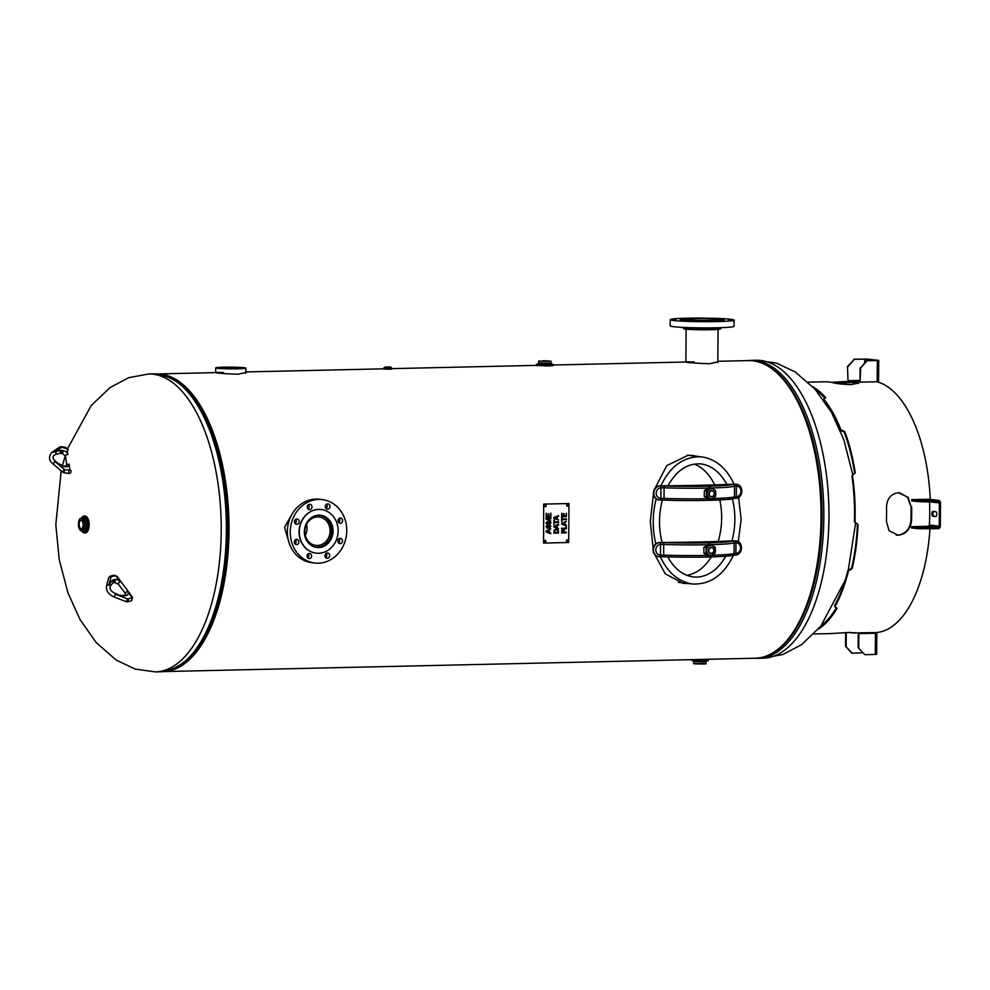 <?xml version="1.0" encoding="UTF-8"?>
<svg xmlns="http://www.w3.org/2000/svg" width="990" height="990" viewBox="0 0 990 990"><rect width="100%" height="100%" fill="white"/><g stroke="black" fill="none" stroke-linecap="round" stroke-linejoin="round"><path stroke-width="1.49" d="M688.446 583.531L683.31 583.395L665.243 573.829L654.984 554.907M653.152 548.361L650.282 521.346L653.449 493.874M654.86 488.59L666.777 465.609L688.31 455.177L697.913 456.44M682.852 583.333L687.53 583.432M696.997 456.328L692.072 455.326M245.829 372.525L237.959 374.208C220.683 373.775 205.363 372.03 223.53 372.562M288.573 541.122L284.514 527.361L291.604 514.899M391.533 369.047L386.026 368.886M548.819 365.929L545.02 365.966M717.824 361.894L709.471 363.726C691.218 363.219 675.019 361.362 694.225 361.981M156.841 373.948A148.859 69.151 88.7 0 1 228.938 521.21A148.859 69.151 88.7 0 1 163.56 671.579L755.197 658.226A148.859 69.151 -91.3 0 0 820.97 507.845A148.859 69.151 -91.3 0 0 748.477 360.595L717.824 361.288M322.109 499.591L319.226 499.269A31.928 28.215 96.5 0 0 304.994 501.782A31.928 28.215 96.5 0 0 287.57 535.949A31.928 28.215 96.5 0 0 311.999 562.704L314.882 563.038A31.928 28.215 -83.5 0 1 290.466 536.271A31.928 28.215 -83.5 0 1 307.89 502.103A31.928 28.215 -83.5 0 1 322.109 499.591A31.928 28.215 -83.5 0 1 346.537 534.513A31.928 28.215 -83.5 0 1 314.882 563.038M307.977 508.885A2.661 2.351 96.5 0 0 308.447 504.727M295.131 523.549A2.661 2.351 96.5 0 0 295.602 519.391M294.983 543.881A2.661 2.351 96.5 0 0 295.453 539.723M307.63 557.976A2.661 2.351 96.5 0 0 308.1 553.818M325.661 557.568A2.661 2.351 96.5 0 0 326.131 553.41M338.506 542.904A2.661 2.351 96.5 0 0 338.988 538.746M338.654 522.572A2.661 2.351 96.5 0 0 339.125 518.413M326.007 508.489A2.661 2.351 96.5 0 0 326.477 504.331M325.512 505.605A2.661 2.351 -83.5 0 1 329.856 507.536A2.661 2.351 -83.5 0 1 325.512 505.605M339.446 518.228A2.661 2.351 -83.5 0 1 341.216 523.091A2.661 2.351 -83.5 0 1 339.446 518.228M341.104 538.511A2.661 2.351 -83.5 0 1 339.273 543.461A2.661 2.351 -83.5 0 1 341.104 538.511M329.522 554.586A2.661 2.351 -83.5 0 1 325.153 556.714A2.661 2.351 -83.5 0 1 329.522 554.586M311.479 557.024A2.661 2.351 -83.5 0 1 307.147 555.093A2.661 2.351 -83.5 0 1 311.479 557.024M297.545 544.401A2.661 2.351 -83.5 0 1 295.775 539.538A2.661 2.351 -83.5 0 1 297.545 544.401M295.886 524.118A2.661 2.351 -83.5 0 1 297.73 519.168A2.661 2.351 -83.5 0 1 295.886 524.118M307.469 508.043A2.661 2.351 -83.5 0 1 311.838 505.915A2.661 2.351 -83.5 0 1 307.469 508.043M336.724 522.547A21.953 19.404 -83.5 0 1 316.218 553.15A21.953 19.404 -83.5 0 1 299.425 529.143A21.953 19.404 -83.5 0 1 321.193 509.528A21.953 19.404 -83.5 0 1 336.724 522.547M316.119 553.138A21.953 19.404 -83.5 0 1 316.008 553.125A21.953 19.404 -83.5 0 1 299.228 529.118A21.953 19.404 -83.5 0 1 320.983 509.504A21.953 19.404 -83.5 0 1 321.082 509.516M332.009 524.849A16.211 14.33 -83.5 0 1 324.089 546.171A16.211 14.33 -83.5 0 1 316.874 547.445A16.211 14.33 -83.5 0 1 304.474 529.712A16.211 14.33 -83.5 0 1 320.537 515.233A16.211 14.33 -83.5 0 1 332.009 524.849M312.716 518.129A14.281 12.622 -83.5 0 1 319.089 517.003A14.281 12.622 -83.5 0 1 330.004 532.632A14.281 12.622 -83.5 0 1 315.847 545.391A14.281 12.622 -83.5 0 1 304.932 533.412A14.281 12.622 -83.5 0 1 312.716 518.129M305.291 535.417A14.281 12.622 96.5 0 0 306.553 524.341M317.394 515.27A15.964 14.108 -83.5 0 1 319.275 515.332A15.964 14.108 -83.5 0 1 331.489 532.793A15.964 14.108 -83.5 0 1 315.662 547.062A15.964 14.108 -83.5 0 1 313.805 546.703M670.218 319.671L670.18 325.871A31.928 1.794 0.4 0 0 691.23 327.702A31.928 1.794 0.4 0 0 726.635 327.405A31.928 1.794 0.4 0 0 734.035 326.316L734.073 320.117A31.928 1.794 -179.6 0 1 726.685 321.206A31.928 1.794 -179.6 0 1 691.28 321.502A31.928 1.794 -179.6 0 1 670.218 319.671A31.928 1.794 -179.6 0 1 702.158 318.099A31.928 1.794 -179.6 0 1 734.073 320.117M707.219 321.404L701.898 321.379L707.219 321.404M687.159 321.032L682.457 320.909L687.159 321.032M675.898 319.993L672.99 319.82L675.898 319.993M681.182 318.929L683.286 318.681M718.196 318.718L721.252 318.966M728.405 319.782L731.301 319.956L728.405 319.782M724.296 320.884L719.928 320.97L724.296 320.884M688.1 320.29A21.953 1.238 -179.6 0 1 680.204 319.287A21.953 1.238 -179.6 0 1 702.158 318.211A21.953 1.238 -179.6 0 1 724.098 319.597A21.953 1.238 -179.6 0 1 711.463 320.624A21.953 1.238 -179.6 0 1 688.1 320.29M724.098 319.597L724.098 320.042A21.953 1.238 -179.6 0 1 711.463 321.069A21.953 1.238 -179.6 0 1 688.1 320.735A21.953 1.238 -179.6 0 1 680.192 319.733L680.204 319.287M691.775 320.067A16.211 0.916 -179.6 0 1 685.946 319.337A16.211 0.916 -179.6 0 1 689.696 318.78A16.211 0.916 -179.6 0 1 707.677 318.632A16.211 0.916 -179.6 0 1 718.369 319.56A16.211 0.916 -179.6 0 1 709.026 320.314A16.211 0.916 -179.6 0 1 691.775 320.067M711.154 544.649A49.884 2.809 0.4 0 0 734.135 542.891L735.978 542.755A1.77 0.829 -91 0 0 735.174 540.886L732.39 541.085A48.114 2.71 -179.6 0 1 664.476 542.619A1.77 0.755 91.9 0 0 663.708 544.475A49.884 2.809 0.4 0 0 707.318 544.748M664.476 542.619L659.736 542.594A1.77 0.829 88.4 0 1 660.553 544.463L663.708 544.475L663.634 555.105L660.479 555.081A5.321 4.702 -83.5 0 1 655.826 549.871A5.321 4.702 -83.5 0 1 660.553 544.463L660.479 555.081A1.77 0.829 -91 0 1 659.687 556.764L659.687 556.764A1.77 0.817 -91.3 0 0 659.711 556.764L659.711 556.764A1.77 0.817 -91.3 0 0 660.491 555.081M732.761 555.192L735.1 555.056A1.77 0.829 88.7 0 0 735.892 553.385L735.978 542.755A5.321 4.702 -83.5 0 1 740.631 547.965A5.321 4.702 -83.5 0 1 735.904 553.385L735.892 553.385A1.77 0.829 88.4 0 1 735.125 555.056A1.77 0.829 88.4 0 1 735.112 555.056C742.983 555.204 743.762 541.468 735.892 540.924A7.091 6.274 96.5 0 0 735.174 540.886M660.565 544.451A1.77 0.817 88.7 0 0 659.761 542.594L659.352 542.545A7.091 6.274 96.5 0 0 653.041 549.339A7.091 6.274 96.5 0 0 658.499 556.677A7.091 6.274 96.5 0 0 658.709 556.702M659.352 542.545L664.55 542.433A133.204 7.487 0.4 0 0 729.655 540.961L735.137 540.886A1.77 0.829 -91.3 0 1 735.966 542.755M735.694 540.911A7.091 6.274 96.5 0 0 735.483 540.874A7.091 6.274 96.5 0 0 734.729 540.849M707.602 498.7A49.884 2.809 -179.6 0 1 664.03 498.428L660.875 498.416A1.77 0.817 88.7 0 1 660.107 500.086L660.107 500.086A1.77 0.817 88.7 0 1 660.095 500.086A1.77 0.829 89 0 1 660.07 500.099A1.77 0.829 89 0 1 660.033 500.086A7.091 6.274 96.5 0 1 659.303 500.049L664.723 500.123A1.77 0.755 91.9 0 0 664.773 500.111A48.114 2.71 0.4 0 0 732.687 498.589M733.268 498.49L735.434 498.391A1.77 0.829 -91.3 0 0 735.496 498.391A1.77 0.829 -91.3 0 0 736.288 496.708L734.444 496.844A49.884 2.809 -179.6 0 1 712.862 498.564M660.961 487.785L664.104 487.81A1.77 0.755 -88.1 0 1 664.872 485.954L660.157 485.917A1.77 0.817 -91.3 0 1 660.961 487.785L660.875 498.416A5.321 4.702 -83.5 0 1 656.221 493.206A5.321 4.702 -83.5 0 1 660.949 487.785L660.961 487.785A1.77 0.829 -91.6 0 0 660.132 485.917L660.132 485.917A7.091 6.274 96.5 0 0 653.846 492.735A7.091 6.274 96.5 0 0 659.303 500.049L658.895 500.012A7.091 6.274 96.5 0 0 659.105 500.024M736.362 486.09L736.374 486.09A5.321 4.702 -83.5 0 1 741.027 491.288A5.321 4.702 -83.5 0 1 736.3 496.708L736.374 486.09A1.77 0.829 89 0 0 735.57 484.221L735.533 484.221A1.77 0.829 88.7 0 1 736.362 486.09L734.518 486.214L734.444 496.844A1.77 1.745 -108.4 0 1 733.256 498.502C735.978 499.579 695.883 501.41 664.723 500.123A1.77 0.755 91.9 0 1 664.03 498.428L664.104 487.81A49.884 2.809 0.4 0 0 707.714 488.082M736.09 484.234A7.091 6.274 96.5 0 0 735.879 484.209A7.091 6.274 96.5 0 0 735.125 484.172L732.786 484.419A1.77 1.745 71.6 0 1 734.518 486.214A49.884 2.809 0.4 0 1 711.55 487.983M660.157 485.917L659.748 485.88A7.091 6.274 96.5 0 0 653.425 492.674A7.091 6.274 96.5 0 0 658.895 500.012M659.748 485.88L664.946 485.768A133.204 7.487 0.4 0 0 730.051 484.296L735.125 484.172M660.825 485.855C670.453 465.807 684.115 456.155 701.786 456.873L687.184 455.227M678.398 582.38L679.177 582.479M710.634 544.451L708.506 544.215L703.816 547.421L703.915 553.175L708.456 555.972L710.573 556.207L706.056 553.373L706.093 547.495L710.634 544.451L715.176 547.235L715.275 553.002L710.573 556.207M704.001 547.247L706.093 547.495M711.241 553.509A3.106 2.747 96.5 0 0 711.612 547.322A3.106 2.747 96.5 0 0 710.907 553.484A3.106 2.747 96.5 0 0 711.241 553.509M711.352 553.299A2.883 2.549 -83.5 0 1 709.162 549.029A2.883 2.549 -83.5 0 1 713.592 548.93A2.883 2.549 -83.5 0 1 711.352 553.299M711.488 547.309A3.106 2.747 96.5 0 0 710.647 553.46A3.106 2.747 96.5 0 0 710.783 553.472M703.964 553.125L706.056 553.373M711.03 487.785L708.902 487.538L704.397 490.582L704.199 496.299L708.852 499.294L710.968 499.542L706.452 496.695L706.489 490.817L711.03 487.785L715.572 490.57L715.671 496.324L710.981 499.542M704.397 490.582L706.489 490.817M704.36 496.46L706.452 496.695M711.686 490.632A3.106 2.747 96.5 0 0 711.303 496.819A3.106 2.747 96.5 0 0 712.008 490.656A3.106 2.747 96.5 0 0 711.686 490.632M711.785 490.867A2.883 2.549 -83.5 0 1 713.963 495.136A2.883 2.549 -83.5 0 1 709.545 495.235A2.883 2.549 -83.5 0 1 711.785 490.867M711.884 490.644A3.106 2.747 96.5 0 0 708.654 493.577A3.106 2.747 96.5 0 0 711.179 496.807M738.614 497.45L741.151 519.453L738.268 541.728M733.503 555.118C723.863 575.103 710.226 584.731 692.579 584.001C678.496 581.736 667.755 572.653 660.355 556.751M655.85 543.819C652.237 528.932 652.336 513.971 656.172 498.923M701.786 456.873C715.894 459.162 726.648 468.258 734.048 484.197M725.818 556.194C718.072 569.498 708.407 576.477 696.787 577.108L693.384 576.96C682.952 575.499 674.4 568.817 667.718 556.887M662.1 542.483C658.56 528.437 658.647 514.293 662.372 500.074M667.978 485.756C676.715 470.262 687.741 462.986 701.044 463.939C711.6 465.449 720.213 472.279 726.895 484.444M732.365 498.737C735.818 512.733 735.694 526.791 731.981 540.911M686.85 575.326C696.428 573.668 704.583 567.53 711.303 556.925M718.196 541.443C722.193 527.781 722.737 513.946 719.817 499.938M714.693 484.902C709.533 474.433 702.739 467.49 694.324 464.062M236.202 368.627A11.67 0.656 -179.6 0 1 219.112 367.921A11.67 0.656 -179.6 0 1 225.349 367.389A11.67 0.656 -179.6 0 1 242.439 368.094A11.67 0.656 -179.6 0 1 236.202 368.627M223.765 367.203A15.073 0.842 -179.6 0 1 245.854 368.107A15.073 0.842 -179.6 0 1 230.769 368.849A15.073 0.842 -179.6 0 1 215.696 367.896A15.073 0.842 -179.6 0 1 223.765 367.203M81.304 518.327L85.029 516.025A8.427 3.911 88.7 0 1 89.137 524.898A8.427 3.911 88.7 0 1 85.412 532.88L84.385 532.892A8.427 3.911 -91.3 0 0 88.11 524.923A8.427 3.911 -91.3 0 0 84.249 516.062A8.427 3.911 -91.3 0 0 84.001 516.05A8.427 3.911 -91.3 0 0 81.91 517.448M83.148 524.762A4.232 1.968 88.7 0 1 81.279 528.771A4.232 1.968 88.7 0 1 79.212 524.316A4.232 1.968 88.7 0 1 81.093 520.307A4.232 1.968 88.7 0 1 83.148 524.762M553.249 364.394L553.249 365.545L548.732 365.941L536.394 365.434L536.407 364.271L548.745 364.778L553.249 364.394L551.43 363.875L536.407 364.271M542.879 360.719L549.079 360.966L542.879 360.719M698.507 659.501L705.462 659.352M695.809 659.563L708.147 659.291M390.914 367.253L392.003 368.404L389.751 368.589L383.575 368.342L384.677 367.203L389.874 366.943L384.677 367.203M386.385 367.067L389.392 367.055L386.385 367.067M812.852 386.781A125.94 58.509 88.7 0 1 825.672 397.646L823.903 398.846M823.717 400.096L823.829 399.242A125.94 58.509 88.7 0 1 840.795 429.474L840.869 430.7L840.795 429.474M841.426 430.081L844.247 431.256L843.703 431.875L840.869 430.7M843.703 431.875L844.878 431.875L844.247 431.256M844.878 431.875A125.94 58.509 88.7 0 1 855.199 472.515L854.655 473.121A124.616 57.89 -91.3 0 0 844.322 432.482M854.927 473.269L852.786 474.829M852.613 475.027L852.514 475.596A125.94 58.509 88.7 0 1 855.014 521.965L857.674 524.242M858.033 525.009A125.94 58.509 88.7 0 1 852.229 568.359L851.635 567.938A124.616 57.89 -91.3 0 0 857.427 524.589L858.033 525.009M851.635 567.938L851.078 568.631L852.229 568.359M851.685 569.052L848.999 570.475L848.393 570.054L851.078 568.631M848.393 570.054L847.824 570.735L848.999 570.475M848.43 571.156A125.94 58.509 88.7 0 1 835.003 606.511L834.706 605.298A124.616 57.89 88.7 0 0 847.824 570.735M835.127 606.994L837.033 608.367A125.94 58.509 88.7 0 1 818.52 629.034L818.495 628.959M817.777 629.269L818.52 629.034M877.066 381.769A125.94 58.509 88.7 0 1 930.266 499.455M929.969 528.908A125.94 58.509 88.7 0 1 874.813 632.61L857.179 632.87M911.629 506.707A125.94 58.509 88.7 0 1 911.53 520.876L910.924 520.802A124.616 57.89 -91.3 0 0 911.023 506.632L908.127 497.327L898.425 492.735C890.926 493.775 886.953 498.614 886.508 507.276A125.94 58.509 -91.3 0 1 886.409 521.445L889.094 530.727L898.128 535.244C905.912 534.241 910.392 529.452 911.53 520.876M855.558 632.573L855.546 633.043A125.94 58.509 88.7 0 1 849.742 632.462M855.942 633.031L849.593 632.462L830.424 633.6M831.377 382.363L850.707 381.212A125.94 58.509 88.7 0 1 857.303 381.967L857.291 383.291A124.616 57.89 -91.3 0 0 850.695 382.536L850.262 381.224L860.025 381.002M808.224 382.165L825.586 381.781A125.94 58.509 -91.3 0 1 832.182 382.536C836.909 383.724 843.294 384.417 851.326 384.615L858.924 382.895L857.303 381.967M824.967 398.327A124.616 57.89 -91.3 0 0 815.822 390.048M826.749 404.564A124.616 57.89 88.7 0 1 840.238 430.093M854.655 473.121L854.37 473.876M852.241 475.435L851.957 476.202A124.616 57.89 88.7 0 1 854.407 521.544L854.766 522.324M857.068 523.821L857.427 524.589M821.143 625.767A124.616 57.89 -91.3 0 0 836.439 607.662M910.924 520.802C909.76 529.378 905.293 534.167 897.497 535.169L896.309 535.132M899.625 492.772L907.607 497.388L911.023 506.632M837.033 383.452L850.695 382.536M857.291 383.291L858.219 383.575M858.157 647.707L864.975 654.724L858.157 647.707L858.256 633.55L875.445 633.241L858.85 633.612L858.751 647.782M874.9 633.179L876.806 633.278L876.657 654.378L864.975 654.724M852.378 653.289L845.559 646.272L851.784 653.214L862.698 652.769M845.559 646.272L845.646 632.622M876.509 633.278L875.445 633.241L875.296 654.489M846.141 646.346L846.24 632.585M868.638 632.746A147.225 68.397 -91.3 0 0 872.24 633.229M871.113 633.254A147.225 68.397 88.7 0 1 867.512 632.771M935.81 516.545L935.674 516.557A2.438 1.139 -91.3 0 0 935.736 516.557A2.438 1.139 -91.3 0 0 936.825 514.169A2.438 1.139 -91.3 0 0 935.699 511.682L933.026 511.372A2.438 1.139 -91.3 0 0 932.951 511.372A2.438 1.139 -91.3 0 0 931.875 513.761A2.438 1.139 -91.3 0 0 932.988 516.248L934.115 516.223A2.438 1.139 88.7 0 1 933.013 514.095A2.438 1.139 88.7 0 1 933.756 511.459M934.115 516.223L936.07 516.446M935.674 516.557L932.988 516.248M918.361 501.658L927.952 501.893L927.952 500.618L918.374 500.383L918.361 501.658L911.765 500.903L911.778 499.628L918.374 500.383M927.754 528.957L927.766 527.682L918.188 527.447L918.176 528.722L938.074 528.722A2.537 2.24 -83.5 0 0 940.339 526.136L940.5 502.871A2.537 2.24 96.5 0 0 938.273 500.383L927.952 500.618M928.917 499.319L911.778 499.628M927.952 501.893L938.26 501.658A1.275 1.126 -83.5 0 1 939.374 502.895L939.213 526.16A1.275 1.126 -83.5 0 1 938.074 527.46L927.766 527.682M918.176 528.722L911.58 527.967L911.592 526.705L928.187 526.321L929.424 525.047L939.213 526.16M918.188 527.447L911.592 526.705M929.585 501.856A147.225 68.397 88.7 0 1 929.424 525.047M848.096 366.535L854.432 359.308L847.502 366.473L847.997 380.704L860.025 380.432M878.266 381.36L877.202 381.769L877.35 360.521L878.712 360.397L867.587 359.098L853.838 359.246M847.997 380.704L847.502 366.473M854.432 359.308L866.46 359.123L877.437 360.385L866.448 360.682L860.706 367.971L867.03 360.744L866.46 359.123M877.35 360.521L867.03 360.744M860.706 367.971L860.013 382.078L860.112 367.909M877.202 381.769L860.607 382.14M564.04 515.914L564.065 513.476L564.04 515.914L565.81 515.877L566.391 513.253L566.367 516.57L566.367 513.253M561.652 516.681L566.342 516.57L561.652 516.681L561.677 513.352L562.196 515.963L563.508 515.926L564.077 513.476M562.196 515.963L562.209 513.34M561.627 521.482L562.172 519.688L566.317 519.601L566.33 518.896L566.342 519.601L562.196 519.688L561.627 521.495L561.652 517.213L562.196 518.983L566.354 518.896M562.196 518.983L562.184 517.201M562.221 523.673L564.461 524.452L564.473 522.807L562.221 523.673L564.461 524.452M564.473 522.807L562.246 523.673M561.565 528.957L566.255 528.858L566.28 525.084L566.28 528.858L561.565 528.957L561.577 528.252L565.723 528.165L566.255 525.777L561.602 524.106L561.615 523.24L566.33 521.346L565.005 522.596L564.993 524.626L566.305 525.084L564.968 524.626L564.981 522.596L566.305 521.359M556.751 517.04L554.511 517.906L556.726 518.673L556.751 517.04L554.511 517.906L556.751 518.686M558.57 520.022L557.259 518.859L557.271 516.83L558.595 516.322L557.296 516.83L557.283 518.859L558.583 520.035L553.893 518.339L553.893 517.473L558.62 515.58L558.607 516.322L558.595 515.592M553.843 524.366L554.4 522.572L558.546 522.485L558.558 521.779L558.57 522.485L554.412 522.572L553.843 524.366L553.88 520.096L554.425 521.866L558.57 521.779M554.425 521.866L554.412 520.084M554.61 530.504L554.313 532.447L557.964 532.373L557.655 530.368L556.157 529.662L554.61 530.504L554.338 532.447M556.157 529.662L554.623 530.504M553.781 533.164L558.471 533.053L553.781 533.164L554.177 530.046L556.529 528.945M558.496 533.066L558.484 531.84L558.496 533.066M556.17 528.92L558.137 529.972L558.509 531.84L558.113 529.959L556.157 528.92M550.836 517.102L550.873 513.129L550.861 517.102L546.158 517.201L546.183 513.365L546.715 516.483L548.151 516.458L548.732 513.501L548.707 516.446L550.316 516.409L550.898 513.129M548.707 516.446L548.707 513.501M546.715 516.483L546.715 513.352M550.861 517.102L546.158 517.201M546.109 523.425L550.799 523.314L550.799 522.646L550.824 523.314L546.109 523.425L546.121 522.374L550.155 520.765L546.134 519.292L546.146 518.352L550.861 518.24L550.848 518.921L546.913 519.007L550.836 521.099L546.814 522.732L550.824 522.646M546.814 522.732L550.811 521.099L546.888 519.007L550.824 518.921L550.836 518.24M547.235 527.695L546.529 526.482L547.68 527.484L549.487 524.292L550.886 526.222L549.264 528.524L550.861 526.222L549.462 524.292M547.47 525.158L546.554 526.482L547.47 525.158M548.868 525.603L547.148 528.363L546.01 526.519L547.433 524.49M548.324 527.596L548.844 525.603M547.297 528.375L548.299 527.596M549.264 528.524L550.329 526.272L549.512 524.96M548.844 530.491L546.529 531.469L548.807 532.298L548.844 530.491L546.554 531.469L547.421 531.741M547.445 531.741L548.831 532.298M550.725 533.771L550.725 533.041L550.749 533.783L546.047 531.853L546.059 531.086L550.787 528.808L549.351 530.256L549.326 532.484L550.749 533.041L549.314 532.484L549.326 530.256L550.762 528.821M556.702 525.69L554.45 526.556L556.689 527.336L556.702 525.69L554.45 526.556L556.689 527.336M558.509 528.672L557.197 527.509L557.209 525.48L558.533 524.972L557.234 525.48L557.221 527.509L558.533 528.685L553.831 526.989L553.831 526.123L558.558 524.23L558.558 524.972L558.533 524.242M563.694 530.628L562.283 530.739L562.072 532.274L563.966 532.236L562.976 530.331L562.085 532.274M561.85 530.256L564.028 530.046L564.498 532.224L566.255 532.175L566.255 532.892L561.54 532.991L561.85 530.256M561.54 532.991L566.231 532.88L566.231 532.187M564.498 532.224L564.003 530.046L562.964 529.601M562.988 529.601L564.003 530.046M543.844 504.108L568.965 503.539L568.693 542.508L543.572 543.064L543.683 504.096L543.572 543.064M567.146 539.884A0.891 0.78 -83.5 0 1 567.134 541.654A0.891 0.78 -83.5 0 1 567.146 539.884A0.891 0.78 96.5 0 1 566.973 541.629A0.891 0.78 96.5 0 0 566.973 541.629M567.394 504.467A0.891 0.78 -83.5 0 1 567.381 506.236A0.891 0.78 -83.5 0 1 567.394 504.467A0.891 0.78 96.5 0 1 567.221 506.212A0.891 0.78 96.5 0 0 567.221 506.212M545.403 504.962A0.891 0.78 -83.5 0 1 545.391 506.732A0.891 0.78 -83.5 0 1 545.403 504.962A0.891 0.78 96.5 0 1 545.23 506.707A0.891 0.78 96.5 0 0 545.23 506.707M545.156 540.379A0.891 0.78 -83.5 0 1 545.144 542.149A0.891 0.78 -83.5 0 1 545.156 540.379A0.891 0.78 96.5 0 1 544.983 542.136A0.891 0.78 96.5 0 0 544.983 542.136M543.683 504.096L568.965 503.539M766.829 365.446A148.104 68.805 88.7 0 1 822.059 517.226A148.104 68.805 88.7 0 1 773.301 652.559M748.118 360.607L751.2 360.385A148.995 69.213 88.7 0 1 755.593 360.595A148.995 69.213 88.7 0 1 823.829 517.25A148.995 69.213 88.7 0 1 757.919 658.313A148.995 69.213 88.7 0 1 754.9 658.239M751.2 360.385L756.335 360.273A148.995 69.213 88.7 0 1 760.728 360.471A148.995 69.213 88.7 0 1 828.964 512.399A148.995 69.213 88.7 0 1 763.055 658.189L754.838 658.239M187.494 659.55A147.225 68.397 -91.3 0 0 228.257 530.578A147.225 68.397 -91.3 0 0 181.294 384.875M181.863 663.882A148.104 68.805 -91.3 0 0 222.342 583.234A148.104 68.805 -91.3 0 0 227.304 530.652A148.104 68.805 -91.3 0 0 219.557 459.546A148.104 68.805 -91.3 0 0 175.478 380.816M222.342 583.234C210.734 638.674 190.092 668.188 160.454 671.789A148.995 69.213 -91.3 0 0 226.363 530.727A148.995 69.213 -91.3 0 0 153.735 373.874C183.509 376.126 205.45 404.687 219.557 459.546M160.454 671.789L155.319 671.901A148.995 69.213 -91.3 0 0 221.228 530.838A148.995 69.213 -91.3 0 0 148.599 373.985L128.75 377.673L110.298 387.387L91.278 405.454L67.691 448.458M720.943 328.433A18.847 1.064 -179.6 0 1 702.083 329.361A18.847 1.064 -179.6 0 1 683.249 328.173L699.98 329.757L720.473 328.989L720.943 327.665M683.917 328.457A18.402 1.04 0.4 0 0 702.083 329.781A18.402 1.04 0.4 0 0 720.25 328.705M735.892 553.385L734.06 553.509L734.135 542.891A1.77 1.745 -108.4 0 0 732.39 541.085M659.637 556.764A1.77 0.829 -91 0 0 659.687 556.764L658.907 556.726A7.091 6.274 96.5 0 0 659.637 556.764M659.736 542.594A7.091 6.274 96.5 0 0 653.449 549.413A7.091 6.274 96.5 0 0 658.907 556.726L658.499 556.677M735.125 555.056L735.1 555.056A1.77 0.829 88.7 0 1 735.038 555.056L732.872 555.167C729.655 556.887 692.307 557.803 664.327 556.788A1.77 0.755 -88.1 0 1 664.327 556.788A1.77 0.755 -88.1 0 1 663.634 555.105A49.884 2.809 -179.6 0 0 707.207 555.378M712.466 555.241A49.884 2.809 -179.6 0 0 734.06 553.509A1.77 1.745 71.6 0 1 732.86 555.167M659.773 556.751L664.29 556.788M659.711 556.764L664.327 556.788A48.114 2.71 0.4 0 0 732.291 555.254M660.132 500.086L664.674 500.111M660.875 498.416A1.77 0.829 89 0 1 660.082 500.099L660.07 500.086M733.157 498.527L735.521 498.391A1.77 0.829 -91.6 0 0 735.521 498.391A1.77 0.829 -91.6 0 0 736.3 496.708M735.521 498.391C743.379 498.539 744.158 484.803 736.288 484.259A7.091 6.274 96.5 0 0 735.57 484.221M732.786 484.419A48.114 2.71 -179.6 0 1 664.872 485.954M710.968 555.365A5 4.418 96.5 0 0 714.854 547.792A5 4.418 96.5 0 0 707.182 547.965A5 4.418 96.5 0 0 710.968 555.365M711.439 488.714A5 4.418 96.5 0 0 707.553 496.287A5 4.418 96.5 0 0 715.213 496.114A5 4.418 96.5 0 0 711.439 488.714M79.918 529.761A6.212 2.883 -91.3 0 0 81.526 530.739L78.705 527.187C78.247 521.161 79.089 518.203 81.242 518.327L82.875 518.29A6.212 2.883 88.7 0 1 83.061 518.302A6.212 2.883 88.7 0 1 85.895 524.836A6.212 2.883 88.7 0 1 83.148 530.702L81.526 530.739A6.212 2.883 -91.3 0 0 84.274 524.873A6.212 2.883 -91.3 0 0 81.427 518.339A6.212 2.883 -91.3 0 0 81.242 518.327A6.212 2.883 -91.3 0 0 79.683 519.391M82.331 530.727A7.314 3.403 -91.3 0 0 87.281 526.643A7.314 3.403 -91.3 0 0 84.039 517.176A7.314 3.403 -91.3 0 0 82.059 518.314M81.366 518.327A8.205 3.812 88.7 0 1 84.051 516.285A8.205 3.812 88.7 0 1 87.59 527.497A8.205 3.812 88.7 0 1 81.638 530.739L84.385 532.892A8.427 3.911 -91.3 0 1 82.232 531.593M81.23 518.562A5.989 2.784 88.7 0 1 83.964 524.861A5.989 2.784 88.7 0 1 81.143 530.516A5.989 2.784 88.7 0 1 78.408 524.23A5.989 2.784 88.7 0 1 81.23 518.562M551.059 361.202L538.647 361.115L551.059 361.202L551.046 363.045L538.634 362.959L537.954 363.936M538.04 363.912L551.616 363.998M539.55 361.065L547.631 361.263L539.55 361.065M705.969 661.704L705.957 663.548L702.64 663.832L694.25 663.634L693.557 661.617L702.652 662.001L705.969 661.704L706.65 660.726M691.701 660.417L707.838 660.528M708.197 660.392L692.48 660.726C712.367 661.419 707.466 660.392 708.197 660.392L708.209 659.291M693.99 663.597L705.511 663.671M390.926 368.961L389.379 368.862M386.187 368.849L389.429 369.221C380.94 368.911 385.036 369.369 383.575 368.342M385.036 367.29L390.53 367.005L385.234 367.092M131.707 597.131L131.484 597.948A1.77 1.052 75.5 0 1 132.004 599.692A1.77 1.052 75.5 0 1 131.348 600.843L127.735 601.784A1.77 1.052 -104.5 0 0 128.403 600.633A1.77 1.052 -104.5 0 0 127.883 598.876L126.015 601.66L114.234 597.032L115.471 594.198A8.873 5.891 26.5 0 0 117.847 594.879L123.255 595.832A4.43 2.945 26.5 0 0 125.198 595.794L126.374 595.485A4.43 2.945 26.5 0 0 127.463 591.414L131.707 597.131A1.77 0.804 143.4 0 1 132.512 597.218A1.77 0.804 143.4 0 1 132.536 597.255L116.993 576.304L113.961 575.19A1.77 1.052 75.5 0 1 115.001 575.722L116.164 576.18A1.77 0.804 -36.6 0 1 116.969 576.267M110.348 576.13L108.727 577.69A1.77 1.312 15.1 0 1 111.041 576.972L111.387 576.663A1.77 1.052 -104.5 0 0 110.348 576.13L113.961 575.19M111.387 576.663L115.001 575.722M114.234 597.032C108.529 594.495 105.955 590.795 106.512 585.944A1.77 1.312 15.1 0 1 108.813 585.226L111.041 576.972M131.484 597.948L127.883 598.876M127.252 598.814L115.471 594.198M116.164 576.18L120.396 581.897A4.43 2.945 26.5 0 0 114.593 579.608L113.417 579.917A4.43 2.945 26.5 0 0 112.043 580.734L109.581 583.729A8.873 5.891 26.5 0 0 108.813 585.226M125.198 595.794A1.77 1.052 -104.5 0 0 124.158 595.262L125.334 594.953L125.458 593.654L118.379 584.137A1.77 0.804 -36.6 0 1 118.788 582.924A1.77 0.804 -36.6 0 1 120.396 581.897M125.458 593.654A1.77 0.804 -36.6 0 1 125.854 592.441A1.77 0.804 -36.6 0 1 127.463 591.414M125.334 594.953A1.77 1.052 75.5 0 1 126.374 595.485M114.593 579.608A1.77 1.052 75.5 0 1 115.112 581.365A1.77 1.052 75.5 0 1 114.444 582.516L118.379 584.137M114.444 582.516L113.268 582.825A1.77 1.052 -104.5 0 0 113.937 581.675A1.77 1.052 -104.5 0 0 113.417 579.917M117.847 594.879L123.255 595.832M112.043 580.734A1.77 1.312 39.5 0 1 112.823 583.048L113.268 582.825M109.581 583.729A1.77 1.312 39.5 0 1 110.36 586.043L110.088 586.464C109.482 589.867 111.981 592.478 117.562 594.309M69.151 464.236L69.919 470.027L64.833 469.767L54.92 461.489A8.873 5.891 26.5 0 0 56.962 462.912L61.962 465.746A4.43 2.945 26.5 0 0 64.004 466.488L65.427 466.723A4.43 2.945 26.5 0 0 69.151 464.236A1.77 1.213 172.4 0 0 66.8 465.659L65.526 456.006A1.77 1.213 172.4 0 1 67.865 454.583A4.43 2.945 26.5 0 0 63.286 450.636L61.863 450.4A4.43 2.945 26.5 0 0 59.92 450.438L55.452 451.626A8.873 5.891 26.5 0 0 53.708 452.393L61.838 447.245L67.097 448.792L67.865 454.583M69.176 470.522L68.285 473.455C70.005 473.727 70.946 472.898 71.094 470.98A1.77 1.213 172.4 0 0 69.919 470.027M68.285 473.455L63.929 472.7L64.833 469.767M64.214 469.483L62.469 472.007L63.929 472.7M67.097 448.792A1.77 1.213 -7.6 0 1 68.26 449.745L66.181 448M54.92 461.489L53.175 464.013L62.469 472.007M61.838 447.245L59.697 447.047A1.77 1.238 56.2 0 1 61.269 447.332M53.708 452.393A1.77 1.238 -123.8 0 0 52.136 452.096C48.312 456.44 48.659 460.412 53.175 464.013M63.286 450.636L62.382 453.568L65.526 456.006M66.8 465.659L65.13 466.166L65.427 466.723M59.92 450.438A1.77 1.052 75.2 0 1 60.452 452.195A1.77 1.052 75.2 0 1 59.784 453.346L60.972 453.333L61.863 450.4M64.004 466.488L63.719 465.919L65.13 466.166M63.719 465.919L61.962 465.746M55.452 451.626A1.77 1.052 75.2 0 1 55.811 454.076A1.77 1.052 75.2 0 1 55.316 454.521L59.784 453.346M62.234 465.387L56.962 462.912M938.273 500.383L928.373 499.257M939.374 502.895L930.093 501.843M938.074 527.46L928.187 526.321M864.716 362.649L864.74 359.085M685.587 362.018L553.249 365.001M536.394 365.384L391.953 368.639M383.774 368.825L245.829 371.931M215.449 372.624L156.816 373.948M756.335 360.273L776.321 363.058L795.193 371.918L814.993 389.12L831.526 412.434L843.765 439.511L852.811 474.816M855.645 522.918L848.269 570.129M845.101 580.437L820.747 626.249L801.628 644.601L783.053 654.452L763.055 658.189M153.735 373.874L148.599 373.985M65.328 455.474L62.469 465.498M61.157 470.881L55.811 524.849L59.214 559.56L67.951 592.849L80.029 619.567L96.265 642.634L116.201 660.082L135.184 669.079L155.319 671.901M314.412 546.913L315.662 547.062M318.038 515.196L319.275 515.332M683.249 327.405L683.249 328.173M717.812 362.662L718.047 329.373M685.884 362.105L686.12 329.15M678.967 582.454L692.579 584.001M215.696 367.896L215.672 372.723M245.854 368.107L245.817 373.242M551.046 363.045L551.702 364.035M538.647 361.115L538.634 362.959M693.557 661.617L692.901 660.627M705.957 663.548C705.264 663.646 709.743 664.265 694.423 663.845L693.545 663.461M392.003 368.404C392.535 368.948 391.681 369.233 389.454 369.221M132.536 597.255L131.348 600.843M106.512 585.944L108.727 577.69M127.735 601.784L126.015 601.66M122.97 595.275L124.158 595.262M112.823 583.048L110.36 586.043M65.897 447.443L61.541 446.688M59.697 447.047L52.136 452.096M60.972 453.333L62.382 453.568M55.316 454.521L53.25 455.982C52.606 458.296 53.943 460.486 57.234 462.553M830.87 633.6L813.904 633.984M834.644 605.583L834.954 606.796M852.687 474.915L852.143 475.534M823.742 399.019L823.618 399.96M928.657 499.269L938.545 500.396M878.712 360.397L878.563 381.496"/></g></svg>
